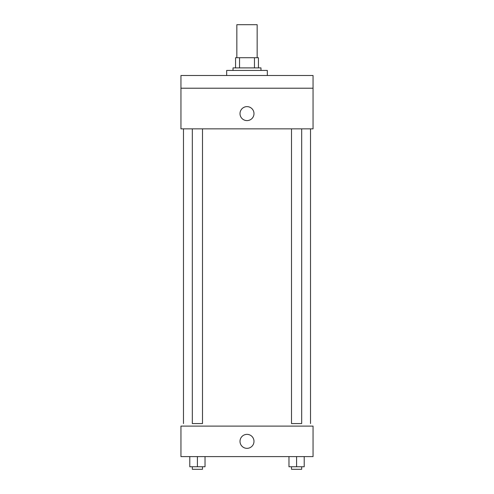 <?xml version="1.0" encoding="UTF-8"?>
<svg xmlns="http://www.w3.org/2000/svg" width="494" height="494" viewBox="0 0 494 494"><rect width="100%" height="100%" fill="white"/><g stroke="black" fill="none" stroke-linecap="round" stroke-linejoin="round"><path stroke-width="0.74" d="M257.164 57.73L257.164 24.7L236.836 24.7L236.836 57.73M239.547 67.888L239.547 57.73L235.57 57.73L235.57 67.888L235.57 57.73M239.547 57.73L258.43 57.73L258.43 67.888M254.453 67.888L254.453 57.73M233.026 70.432L233.026 67.888L260.974 67.888L260.974 70.432M267.322 75.514L267.322 70.432L226.678 70.432L226.678 75.514M180.946 75.514L313.054 75.514L313.054 88.216L180.946 88.216L180.946 75.514M313.054 88.216L313.054 128.866L180.946 128.866L180.946 88.216M247 120.604A6.984 6.984 0 0 1 240.949 110.125A6.984 6.984 0 0 1 253.052 110.125A6.984 6.984 0 0 1 247 120.604M291.509 128.866L291.509 423.568L301.673 423.568L301.673 128.866M202.491 128.866L202.491 423.568L192.327 423.568L192.327 128.866M180.946 426.112L313.054 426.112L313.054 456.598L180.946 456.598L180.946 426.112M247 448.342A6.984 6.984 0 0 1 240.949 437.863A6.984 6.984 0 0 1 253.052 437.863A6.984 6.984 0 0 1 247 448.342M288.971 456.598L288.971 466.762L304.211 466.762L304.211 456.598L304.211 466.762M296.591 466.762L296.591 456.598M301.673 466.762L301.673 469.3L291.509 469.3L291.509 466.762M189.789 456.598L189.789 466.762L205.029 466.762L205.029 456.598L205.029 466.762M197.409 466.762L197.409 456.598M202.491 466.762L202.491 469.3L192.327 469.3L192.327 466.762M310.516 423.568L310.516 128.866M183.484 423.568L183.484 128.866"/></g></svg>
